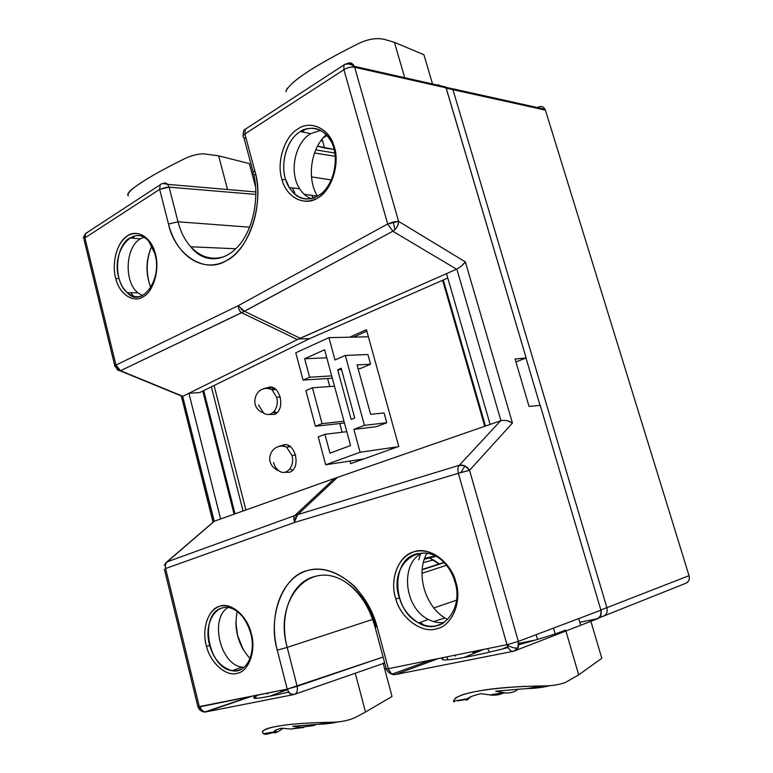 <?xml version="1.0" encoding="UTF-8"?>
<svg xmlns="http://www.w3.org/2000/svg" width="773" height="773" viewBox="0 0 773 773"><rect width="100%" height="100%" fill="white"/><g stroke="black" fill="none" stroke-linecap="round" stroke-linejoin="round"><path stroke-width="1.16" d="M538.317 107.099L537.467 107.563L538.317 107.099C541.612 105.717 543.97 106.713 545.39 110.104L545.052 109.244L452.572 88.731M602.872 616.429C606.486 615.028 607.82 612.11 606.882 607.675L452.939 89.687L545.39 110.104L452.939 89.687L606.931 607.849M604.37 615.781L684.955 583.615C688.724 582.03 690.086 579.383 689.033 575.672L606.882 607.675L689.033 575.672L545.39 110.104L689.033 575.672C689.903 579.76 688.54 582.417 684.955 583.615M452.891 89.542L446.214 88.18L452.939 89.687L452.62 88.827L445.934 87.32M312.437 387.795L322.051 423.633L343.975 421.217L322.051 423.633L315.403 426.261L305.866 390.587L312.437 387.795L322.051 423.633L315.403 426.261L344.458 423.015L315.403 426.261L305.866 390.587L312.437 387.795L334.477 386.2L312.437 387.795M363.841 458.93L325.684 464.766L318.244 436.9L324.911 434.32L329.974 453.171L350.565 445.528L324.612 349.763L304.649 358.74L309.606 377.234L331.685 375.881L309.606 377.234L303.055 380.084L332.313 378.21L303.055 380.084L295.769 352.807L328.911 337.637L334.989 359.967L345.309 355.435L367.909 354.517L370.586 364.189L357.058 364.885L370.644 414.347L384.055 412.927L386.771 422.754L364.431 425.363L345.309 355.435L334.989 359.967L328.911 337.637L368.383 336.786M367.909 354.517L345.309 355.435L364.431 425.363L353.87 429.401L376.296 426.706L386.771 422.754L364.431 425.363L353.87 429.401L360.092 452.253L325.684 464.766L318.244 436.9L324.911 434.32L346.806 431.663L324.911 434.32L329.974 453.171L350.565 445.528L324.612 349.763L304.649 358.74L326.786 357.802L304.649 358.74L309.606 377.234L303.055 380.084L295.769 352.807M390.761 447.799L391.138 449.161M354.739 418.009L341.193 368.296L337.666 369.813L341.55 369.591L337.666 369.813L351.155 419.401L354.739 418.009L351.155 419.401L337.666 369.813L341.193 368.296L354.739 418.009M360.305 368.557L358.102 368.673L360.305 368.557L370.586 364.189L357.058 364.885M384.055 412.927L370.644 414.347M397.795 446.775L360.092 452.253L353.87 429.401L376.296 426.706M263.226 389.032C266.183 387.312 269.149 387.563 272.115 389.795L276.647 397.264L280.357 396.974L276.647 397.264L272.115 389.795C269.149 387.563 266.183 387.312 263.226 389.032M274.483 388.394L272.917 389.737M276.009 389.515L272.115 389.795C255.718 382.258 247.428 407.902 263.467 412.83C270.724 418.753 279.894 408.115 276.647 397.264C279.894 408.115 270.724 418.753 263.467 412.83L258.559 405.042M274.966 411.758L276.802 412.792M277.971 446.852C280.754 445.171 283.623 445.287 286.57 447.19L291.981 455.481L295.653 454.978L291.981 455.481L286.57 447.19C283.623 445.287 280.754 445.171 277.971 446.852M288.909 445.721L287.459 447.074M290.445 446.688L286.57 447.19C272.048 440.948 260.955 463.694 279.382 471.105C286.735 476.158 295.093 465.955 291.981 455.481C295.093 465.955 286.735 476.158 279.382 471.105C276.57 469.288 274.628 466.419 273.536 462.496M290.793 469.366L292.609 470.216M334.931 153.827L334.622 151.798M87.359 232.354L85.6 233.514L84.122 240.036L84.924 237.881L159.653 189.356L166.949 187.143M114.665 366.334L115.96 365.088L120.52 370.721L244.442 311.287L300.185 338.245L446.514 273.632L490.14 424.416L500.633 420.773L459.297 465.288C463.414 464.525 466.834 466.196 469.559 470.303L464.95 465.945L460.94 472.506L469.559 470.303L512.441 423.044L465.346 261.892L398.588 221.368L393.341 221.938L394.839 229.726C397.419 226.895 398.665 224.102 398.588 221.368C398.288 225.61 396.365 228.905 392.829 231.243L456.553 269.197L446.514 273.632L490.14 424.416L337.501 477.356L297.731 514.605L459.297 465.288C457.848 466.96 457.539 469.636 458.37 473.298L460.94 472.506L464.95 465.945L459.297 465.288L500.633 420.773L334.564 478.39L294.726 515.601L297.731 514.605L294.735 515.601C293.479 516.973 293.518 519.224 294.851 522.355L458.37 473.298L506.972 644.672C508.74 649.649 511.021 651.823 513.803 651.195L517.968 647.784C514.818 648.537 511.156 647.503 506.972 644.672C511.156 647.503 514.818 648.537 517.968 647.784L518.345 641.416C519.33 646.615 517.813 649.88 513.803 651.195C510.953 651.774 508.673 649.6 506.972 644.672L388.336 668.684C385.766 669.186 385.041 669.118 386.162 668.49C384.983 669.128 385.708 669.186 388.336 668.684L377.108 626.806C366.924 588.243 333.347 562.502 307.461 570.551C281.391 578.049 268.096 614.815 277.275 650.17L287.218 689.139L289.943 693.681L293.943 694.55C296.813 693.574 297.885 690.82 297.17 686.308L287.218 689.139L199.366 706.918C200.651 710.86 202.855 712.522 205.966 711.894L201.975 711.141L199.492 709.682L201.975 711.141L199.366 706.918L197.946 706.86L287.218 689.139L383.089 657.031L297.17 686.308C297.934 690.772 296.861 693.516 293.943 694.55C290.861 695.169 288.619 693.371 287.218 689.139L277.275 650.17L287.189 647.388C278.676 615.975 290.861 582.687 314.263 576.571M294.89 520.944L297.731 514.605L337.501 477.356L220.624 518.973L188.902 393.273L297.373 339.56L182.834 396.278L120.52 370.721L117.911 370.373L114.926 365.784L117.911 370.373L120.52 370.721L241.64 312.717L297.373 339.56L456.833 269.062L500.933 420.676L456.833 269.062C460.689 266.869 463.529 264.482 465.346 261.892L512.441 423.044C509.127 420.686 505.291 419.894 500.933 420.676L500.633 420.773M294.726 515.601L167.219 561.816L214.256 521.244L334.564 478.39L294.726 515.601L167.219 561.816C165.528 563.449 164.987 565.681 165.606 568.522L294.851 522.355L293.779 518.065M507.223 420.705L512.441 423.044L469.559 470.303L458.37 473.298C457.539 469.771 457.848 467.105 459.297 465.288L297.731 514.605C295.856 516.258 294.899 518.838 294.851 522.355L165.606 568.522C164.949 565.788 165.49 563.546 167.219 561.816L164.349 565.256L166.002 562.667M200.13 706.764C201.164 709.769 202.777 711.489 204.98 711.933C202.787 711.489 201.173 709.769 200.13 706.764M199.54 707.537L199.724 706.841L199.54 707.537M143.681 237.301L140.338 238.867C125.371 247.118 123.835 281.662 137.787 292.754L127.303 292.735C132.164 296.716 137.063 297.76 142.01 295.856C136.811 297.721 131.912 296.677 127.303 292.735C123.265 288.889 120.472 284.039 118.936 278.193L115.921 278.995C119.264 293.866 133.536 303.567 143.237 296.745C153.151 292.03 160.021 269.487 155.45 254.153L155.151 253.022L154.871 253.892L155.151 253.022C153.218 243.408 141.894 227.658 127.574 235.755C113.66 245.399 112.665 268.917 115.631 277.903L115.921 278.995L118.936 278.193C110.607 251.95 133.4 222.817 148.909 241.456L154.745 253.399M334.013 146.136L333.665 147.585L334.013 146.136C329.501 128.531 309.983 119.66 297.557 129.168C284.802 136.309 276.376 162.185 281.759 178.814L282.106 180.051C284.387 190.487 297.905 207.995 317.172 198.303C336.207 186.612 338.516 157.866 334.4 147.411L334.013 146.136L334.4 147.411C340.052 164.726 331.182 191.105 317.645 198.033C304.649 206.691 286.599 197.289 282.106 180.051L285.517 179.172L282.106 180.051L281.759 178.814C276.512 162.233 284.387 136.86 297.557 129.159C310.128 119.796 329.134 128.154 334.013 146.136M333.839 147.633L333.665 147.585C338.11 162.794 333.076 183.636 321.79 193.289C308.727 202.468 297.905 200.584 289.305 187.636C296.03 197.617 304.572 200.951 314.949 197.646C304.572 200.951 296.03 197.617 289.305 187.636L285.517 179.172C280.406 164.9 286.474 141.401 297.856 133.314C307.983 124.047 325.906 127.989 332.168 143.247L333.395 146.677M454.447 581.228L455.519 580.91C452.862 568.841 436.136 546.559 414.434 551.622C393.322 558.637 391.254 586.031 395.438 597.577L395.834 598.969L399.38 597.877C387.486 563.942 423.073 536.752 445.876 564.609C449.867 569.353 452.823 574.861 454.756 581.132L454.939 581.074M241.92 668.954L237.891 670.51L232.132 670.674C221.233 667.601 213.754 659.185 209.686 645.445L206.555 646.412C210.208 662.596 226.228 677.09 237.234 673.293C248.462 671.698 256.404 650.953 251.351 633.85L251.022 632.604L250.529 632.758L251.022 632.604C248.906 622.178 236.229 602.505 220.015 606.148C204.256 611.511 202.961 635.106 206.246 645.204L206.555 646.412L209.686 645.445C203.048 623.425 216.227 601.5 232.547 608.709C240.809 612.622 246.809 620.632 250.52 632.758M351.396 63.193L354.614 67.145C351.174 63.859 347.608 63.135 343.927 64.98L343.908 69.686L343.927 64.98C347.618 63.135 351.184 63.859 354.614 67.145L354.314 66.323C352.565 63.028 350.169 62.12 347.125 63.589M203.396 153.798L218.633 155.827L249.341 163.605L255.621 187.066L249.341 163.605L218.633 155.827L203.396 153.798C197.154 154.001 190.68 155.74 183.974 159.016C190.612 155.74 197.086 154.001 203.396 153.798M140.338 238.867L129.835 237.939L140.338 238.867M320.718 130.376L310.669 133.681L300.368 131.526C313.519 124.714 324.119 128.618 332.168 143.247M418.338 553.429L416.753 553.816L418.338 553.429M422.483 552.985C399.834 562.667 403.786 607.713 428.3 619.405L418.763 622.98C427.971 627.386 436.107 627.444 443.19 623.144L436.581 625.772C430.638 627.038 424.696 626.101 418.763 622.98C391.979 610.148 390.423 559.662 416.753 553.816M223.097 607.771L222.266 607.974L223.097 607.771M237.891 670.51L241.331 669.273L237.891 670.51M346.14 582.533C359.812 592.311 369.436 607.105 375.021 626.942L376.113 626.545C370.402 606.834 360.411 592.166 346.14 582.533C309.471 557.439 273.42 600.495 287.189 647.388L372.721 619.415L287.189 647.388L297.17 686.308L287.189 647.388L277.275 650.17C267.41 617.521 282.589 575.769 307.461 570.551C322.09 566.551 337.608 571.634 354.005 585.808C365.049 597.858 372.75 611.52 377.108 626.806L375.021 626.942L377.108 626.806L388.336 668.684C389.872 673.235 392.143 675.196 395.158 674.587L391.186 673.592L388.336 668.684L506.972 644.672L518.345 641.416L506.972 644.672L458.37 473.298L294.851 522.355M278.251 731.548L283.179 728.301L278.261 731.548C275.217 733.133 273.729 733.258 273.806 731.934L263.255 733.741C260.859 730.649 265.709 728.137 277.807 726.224C288.339 724.127 305.77 722.823 330.1 722.301C338.207 722.272 345.357 721.18 351.56 719.016L355.735 717.247L351.56 719.016C345.096 721.248 337.946 722.34 330.1 722.301L318.611 724.262L292.687 726.291L300.91 727.296L290.783 729.036L303.663 727.49L290.783 729.036L281.816 728.176C276.657 729.393 273.99 730.649 273.806 731.934L263.255 733.741L265.767 734.34M274.135 731.268L275.603 731.016L274.135 731.268M315.944 724.369L314.138 725.489L315.925 724.369M379.099 38.66L383.592 39.162L379.099 38.66C372.644 38.437 365.745 40.09 358.411 43.617C365.668 40.09 372.567 38.437 379.099 38.66M518.055 689.004L515.659 691.062C511.774 692.859 507.706 693.371 503.436 692.618L495.667 691.159L527.041 688.569L542.424 685.931C551.497 685.97 559.159 684.801 565.43 682.453L578.687 674.858L601.8 658.296L590.891 621.299L601.8 658.296L578.687 674.858L565.43 682.453C558.879 684.878 551.207 686.038 542.424 685.931C514.77 686.453 493.725 688.115 479.289 690.927C463.414 693.487 454.824 696.898 453.519 701.159L467.462 698.773L471.984 696.28M454.176 702.019L453.519 701.159L467.462 698.773C465.916 700.541 466.167 700.638 468.216 699.072L470.564 696.869L468.689 697.855L469.713 697.681L469.221 698.212L466.457 700.135M518.016 689.014L515.659 691.062C511.736 692.869 507.658 693.391 503.436 692.618L489.966 694.917C494.797 695.574 499.174 695.004 503.097 693.207L505.146 692.859M467.462 698.773C469.327 697.004 473.897 695.304 481.173 693.671L489.966 694.917C494.749 695.584 499.126 695.014 503.097 693.207L503.165 693.178M422.174 569.778L444.098 562.696M443.847 562.444L422.203 569.459L443.847 562.444M483.743 649.378L463.926 657.523L483.743 649.378M489.782 652.025L487.367 648.644L489.782 652.025M481.579 649.813L472.96 652.634L472.67 651.62M455.249 655.146L455.529 656.142L455.249 655.146M518.693 643.407L535.457 640.034L518.693 643.407M537.535 639.416L536.172 634.672L537.535 639.416M507.706 646.711L502.189 649.03L507.706 646.711M327.134 135.449L323.162 137.865L327.134 135.449M418.773 559.807L420.435 554.115M446.446 565.305L421.99 573.286L446.446 565.305M555.14 633.889L553.478 628.14L555.14 633.889M322.119 139.121L324.592 148.029L317.539 146.126L334.139 149.46L324.592 148.029L322.119 139.121M334.419 152.928L315.732 149.904L334.419 152.928M335.182 156.272L314.514 153.006L335.182 156.272M313.191 198.303L311.848 195.376M150.948 247.911C146.261 260.404 145.981 273.033 150.107 285.817M150.803 287.537C145.401 273.449 145.749 259.583 151.856 245.969C145.749 259.583 145.401 273.449 150.803 287.537M235.871 622.516C236.123 632.314 238.635 641.474 243.408 649.977M250.008 658.538C238.065 645.011 233.794 629.309 237.185 611.443C233.794 629.309 238.065 645.011 250.008 658.548M314.07 725.518L300.91 727.296L314.07 725.518M424.309 559.246L435.788 556.396M435.354 556.164L424.435 558.869M433.827 607.926L456.495 600.196L433.827 607.926M457.761 700.86L466.94 699.294M481.173 693.671L489.966 694.917L503.436 692.618L495.667 691.159L527.041 688.569C535.882 688.347 543.554 687.361 550.047 685.603M542.424 685.931L527.041 688.569M234.345 670.916L233.282 670.259M426.831 553.294C415.758 573.151 424.696 605.713 444.852 617.927L447.702 619.579M423.72 624.932L420.261 622.42M578.697 618.603L580.378 624.342L578.697 618.603M423.904 54.719L394.423 42.331L383.592 39.162L394.423 42.331L404.472 76.817L394.423 42.331L423.904 54.719L432.281 83.126L423.904 54.719M285.826 91.639L285.826 91.639C289.402 82.112 313.596 66.101 358.411 43.617C325.182 60.226 303.045 73.512 292.01 83.474M287.421 88.054L285.817 91.581M311.49 176.872L331.259 179.954L311.49 176.872M326.322 134.589C310.727 148.348 306.533 178.563 317.471 196.178L317.558 196.332M296.813 196.023L296.214 195.173M294.793 192.931L292.339 187.965M302.291 131.932L305.267 129.197M133.806 296.61L130.792 292.745M132.695 238.19L134.705 235.958M150.938 247.93C146.764 259.477 146.058 270.676 148.822 281.517L150.068 285.72M235.871 622.613L237.611 635.503L243.389 649.948M424.59 558.435L434.832 555.903M429.469 557.961L439.045 564L429.479 557.961M438.378 658.557L395.158 674.587L438.378 658.557M578.687 674.858L565.904 630.99L578.687 674.858M443.016 657.987L443.876 657.446M455.461 698.038C465.008 692.221 488.43 688.308 525.727 686.308M515.61 650.499L596.582 619.096C600.418 617.811 601.867 614.844 600.921 610.197L518.345 641.416L600.921 610.197C601.935 614.893 600.486 617.849 596.582 619.096L590.611 620.332L596.582 619.096L515.61 650.499M540.221 405.361L600.921 610.197L540.221 405.361L529.041 406.385L515.069 359.01L529.041 406.385L540.221 405.361M515.929 361.919L526.171 357.967L515.069 359.01L526.171 357.967L515.929 361.919M437.663 85.146L438.629 84.566L437.663 85.146M446.118 87.842L354.652 67.27L446.118 87.842L526.171 357.967L445.799 86.982L354.314 66.323C346.719 61.454 347.85 64.111 345.27 64.072L245.302 129.217L246.974 128.125L245.302 129.217L244.906 133.98L245.302 129.217C245.621 130.531 243.36 127.014 243.118 135.758M461.916 265.593L465.346 261.892L398.588 221.368L354.652 67.27L398.588 221.368L387.669 223.996L392.829 231.243L241.64 312.717C239.659 311.461 238.509 309.123 238.2 305.702C238.586 309.152 239.736 311.49 241.64 312.717L297.373 339.56L300.185 338.245L244.442 311.287L392.829 231.243L394.839 229.726L393.341 221.938L387.669 223.996L238.2 305.702L244.442 311.287M353.792 65.328L351.56 64.826L353.792 65.328M347.56 63.917L346.855 63.753L347.56 63.917M320.95 140.657L322.631 140.947L320.95 140.657M269.159 696.415L287.372 689.671L269.159 696.415M280.628 690.473L280.85 691.362L287.266 689.332M267.613 694.028L267.39 693.149L267.613 694.028M281.816 728.176L290.783 729.036L300.91 727.296L292.687 726.291L318.611 724.262C325.916 724.059 332.438 723.257 338.188 721.856M266.414 734.273L275.845 731.963M262.376 731.471C267.584 726.862 287.005 723.161 330.1 722.301L318.611 724.262M365.503 712.02L392.037 696.483L383.215 663.524L392.037 696.483L365.503 712.02L355.261 673.235L365.503 712.02L355.735 717.247L365.503 712.02M384.674 662.954L383.147 663.263L384.674 662.954M391.988 674.182L430.58 660.132M443.866 657.446C434.136 663.244 465.443 658.548 508.112 647.532M518.712 644.74C540.366 638.798 556.009 633.918 565.652 630.111M512.866 651.378L395.158 674.587L512.866 651.378M227.977 607.539C209.377 618.497 220.247 664.954 242.123 667.089L244.21 667.283M242.123 667.089L232.132 670.674C207.377 668.123 198.787 612.941 222.266 607.974M428.3 619.405C433.595 622.178 438.929 623.173 444.311 622.41M447.78 278.009L309.587 338.661L298.736 338.903L309.587 338.661L199.608 392.597L188.902 393.273L199.608 392.597M456.553 269.197L392.829 231.243L387.669 223.996L343.908 69.686C347.531 67.56 351.116 66.758 354.652 67.27C351.232 66.72 347.647 67.531 343.908 69.686L387.669 223.996L238.2 305.702L115.96 365.088L238.2 305.702M469.559 470.303L518.345 641.416L469.559 470.303M245.128 138.038L243.901 137.662C242.442 136.686 242.77 135.459 244.906 133.98L343.908 69.686L244.906 133.98C242.732 135.517 242.393 136.744 243.901 137.652L253.186 172.302M224.924 256.385C212.15 260.607 200.758 257.399 190.757 246.78C184.882 240.19 180.631 231.871 178.003 221.793L249.698 227.175L178.003 221.793L168.504 224.035C176.428 255.931 202.826 273.777 226.402 260.598C250.104 247.94 264.231 205.116 254.819 170.92L244.906 133.98L254.819 170.92C252.645 172.331 252.288 173.471 253.737 174.35C252.249 173.529 252.616 172.389 254.819 170.92C264.878 202.139 248.983 250.578 226.402 260.598C204.758 274.589 174.737 254.472 168.504 224.035L178.003 221.793L169.113 187.153L178.003 221.793C180.631 231.871 184.882 240.19 190.757 246.78C200.758 257.399 212.15 260.607 224.924 256.385M244.026 311.113L241.157 309.297M299.682 188.767L289.305 187.636C278.415 171.287 284.222 140.937 300.368 131.526L310.669 133.681C294.687 142.889 288.918 172.708 299.682 188.767C302.794 193.665 306.707 197.009 311.422 198.787M137.787 292.754L142.406 295.673M154.871 253.892C162.997 280.116 140.773 308.582 127.303 292.735C113.235 281.459 114.752 246.345 129.835 237.939M169.113 187.153L255.882 194.438L169.113 187.153L167.702 184.361C166.224 182.872 164.746 182.602 163.267 183.53L167.702 184.361L169.113 187.153L159.653 189.356L168.504 224.035L159.653 189.356L160.204 184.795L159.653 189.356L84.924 237.881L115.96 365.088L114.926 365.784M169.374 166.379L183.974 159.016C163.615 169.152 149.112 177.22 140.454 183.22C130.347 189.743 126.289 193.955 128.27 195.869C126.289 192.593 136.125 184.873 157.789 172.688M278.261 731.548L274.434 732.775M273.806 731.934L277.826 729.277M288.542 692.135C259.873 698.695 248.896 700.058 255.612 696.241L258.24 695.004C247.254 700.261 257.361 699.304 288.542 692.135M270.299 732.91L265.178 734.331M294.871 694.222L384.693 663.012M205.966 711.894L292.928 694.743L205.966 711.894L251.776 696.309L205.966 711.894M455.944 582.349L455.519 580.91L454.756 581.132C464.515 610.052 440.523 636.614 418.763 622.98C409.023 617.018 402.559 608.651 399.38 597.877L395.834 598.969C400.424 617.559 421.517 633.725 436.33 628.874C451.393 626.594 462.447 602.07 455.944 582.349C462.293 601.954 451.896 626.169 436.33 628.874C421.362 633.541 400.82 618.062 395.834 598.969L395.438 597.577C389.582 578.909 398.791 555.449 413.903 551.777C428.348 546.202 450.07 560.869 455.519 580.91L455.944 582.349M254.945 174.679L253.737 174.35C259.515 198.729 252.955 230.605 237.611 246.906C222.305 263.458 202.033 261.97 190.757 246.78L235.804 248.761M227.436 189.143L218.633 155.827L227.436 189.143M151.073 247.621L152.696 247.698M165.606 568.522L199.366 706.918L165.606 568.522M206.246 645.204C201.637 628.903 208.323 608.94 219.629 606.264C230.402 601.945 246.751 615.25 251.022 632.604L251.351 633.85C256.288 650.847 248.829 671.351 237.234 673.293C226.112 676.926 210.507 663.05 206.555 646.412L206.246 645.204M214.256 521.244L220.624 518.973L188.902 393.273L182.66 396.356L214.082 521.311L166.031 562.628L214.256 521.244L182.641 396.365M115.631 277.903C111.447 263.207 117.254 241.736 127.236 235.978C136.744 228.731 151.266 237.224 155.151 253.022L155.45 254.153C159.924 269.419 153.469 291.585 143.237 296.745C133.439 303.441 119.535 294.213 115.921 278.995L115.631 277.903M182.834 396.278L120.52 370.721C118.288 369.765 116.771 367.89 115.96 365.088L84.924 237.881L85.6 233.514L87.89 232.258M120.182 370.856L181.191 395.873L181.52 396.607M366.412 329.665L349.734 337.183L366.412 329.665L398.762 446.427L350.623 463.665L349.918 461.056M366.827 331.144L353.561 337.105M214.063 385.505L245.911 509.967L214.063 385.505M484.748 426.281L442.61 280.28L484.748 426.281M398.762 446.427L350.623 463.665M342.12 432.223L339.772 423.536M329.771 386.539L327.597 378.509M281.565 445.673L282.387 445.287C294.668 439.779 302.204 468.235 289.469 472.274L284.348 472.322M272.028 387.379L267.303 387.824C279.353 381.814 286.783 409.854 274.289 414.415L268.55 414.434L274.289 414.415M243.051 510.992L211.338 386.838L243.051 510.992M443.287 279.981L485.454 426.039L443.287 279.981M273.507 387.882L271.709 389.486M273.845 412.579L275.661 413.681M203.695 390.587L235.04 513.842L203.695 390.587M428.744 557.41L429.295 557.662M429.769 557.893L439.248 563.932L433.382 559.845M579.789 622.342L596.331 618.912C600.09 617.704 601.558 614.825 600.737 610.274C601.549 614.806 600.08 617.685 596.331 618.912L579.789 622.342M540.027 405.381L525.998 358.034L540.027 405.381M438.523 84.856L437.933 85.204L438.523 84.856M599.133 617.83L602.563 616.496C606.38 615.221 607.82 612.284 606.882 607.675L600.853 609.955L606.882 607.675L452.939 89.687M249.679 696.734L204.98 711.933L201.463 711.199M275.7 731.384L273.874 731.702M469.221 698.212L467.839 698.444M433.701 621.618L444.852 617.927M304.185 194.274L317.471 196.178M427.653 553.439L426.628 553.69M447.818 659.881L446.978 656.818M433.295 560.01L423.343 562.58M386.345 669.003C387.437 671.669 389.408 673.428 392.249 674.288M255.863 191.965L167.702 184.361C159.248 182.351 160.958 185.375 160.204 184.786L85.6 233.514C83.561 236.741 82.914 238.277 83.648 238.113M275.43 730.292L276 732.562M255.612 696.241L256.153 698.377M375.098 627.232L386.162 668.49M250.529 632.758C256.713 653.504 245.92 674.143 232.132 670.674M199.492 709.682L198.023 707.121M164.369 569.15L197.946 706.87M181.462 396.597L213.029 522.2M84.122 240.036L114.81 365.9M202.777 391.041L234.084 514.18"/></g></svg>
